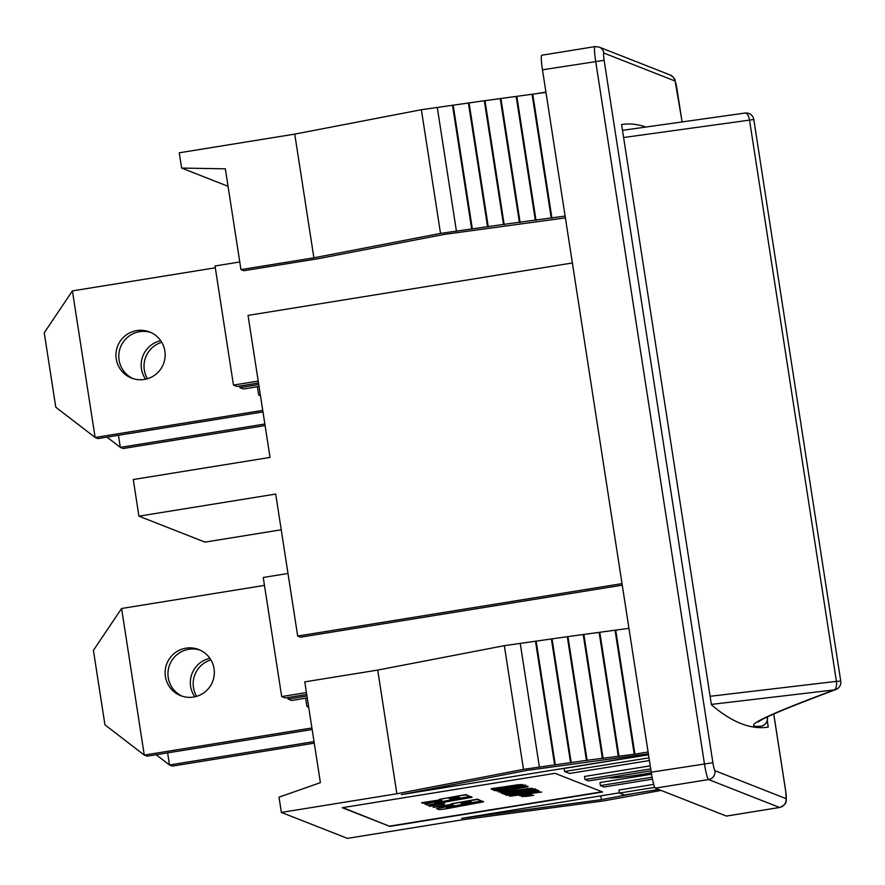 <?xml version="1.0" encoding="UTF-8"?>
<svg xmlns="http://www.w3.org/2000/svg" width="885" height="885" viewBox="0 0 885 885"><rect width="100%" height="100%" fill="white"/><g stroke="black" fill="none" stroke-linecap="round" stroke-linejoin="round"><path stroke-width="1.33" d="M541.885 55.235A15.476 1.648 80.8 0 0 541.786 55.224A15.476 1.648 80.8 0 0 542.472 69.804L651.216 772.185A15.476 1.648 80.8 0 0 655.354 788.159L726.386 816.058A15.476 1.648 80.8 0 0 726.496 816.07L779.685 807.474C787.871 803.702 785.393 801.688 786.289 800.604L785.747 791.356L773.778 714.029M767.24 720.545L768.257 727.094A3967.09 421.559 -99.2 0 1 711.418 704.77L621.602 124.542A3967.09 421.559 -99.2 0 1 645.961 127.02M651.316 772.815A30.964 1.936 -8.8 0 1 609.002 777.616M649.413 760.547L569.542 773.457L564.564 771.499L564.099 768.445L648.517 754.794M648.993 757.848L564.564 771.499M650.995 770.824L588.547 780.924L584.996 779.519L584.52 776.466L650.232 765.846M650.707 768.899L584.996 779.519M653.727 784.387L618.969 790.006L619.445 793.06L624.412 795.007L658.694 789.464M654.756 787.351L619.445 793.06M651.537 774.198L599.964 782.539L600.439 785.592L603.99 786.986L652.466 779.154M652.09 777.24L600.439 785.592M545.934 92.117L532.316 94.319M281.231 529.794L204.999 542.118L138.934 516.165L133.259 479.526L270.025 457.412L248.043 315.403L572.385 262.978M294.749 134.122L421.371 109.718L484.327 100.746L503.465 224.425L440.52 233.397L313.898 257.812L294.749 134.122L179.257 152.795L181.624 168.061L225.354 168.825L240.952 269.604L243.795 270.721L318.334 258.663L443.927 234.459L565.404 217.876M239.769 261.971L215.022 265.976L233.463 385.075L258.21 381.081M469.127 103.202L488.277 226.881M468.408 102.914L487.558 226.593M453.209 105.37L472.358 229.049M452.489 105.083L471.639 228.773M437.29 107.55L456.439 231.228M421.371 109.718L440.52 233.397M565.117 216.062L503.465 224.425M484.327 100.746L545.968 92.372M532.803 94.507L551.941 218.186M532.073 94.219L551.222 217.898M516.884 96.675L536.022 220.354M516.154 96.399L535.303 220.077M500.965 98.855L520.115 222.533M500.246 98.567L519.384 222.246M485.046 101.023L504.196 224.702M240.952 269.604L313.898 257.812M138.934 516.165L275.7 494.062L297.681 636.061L622.022 583.624M297.681 636.061L300.524 637.178L622.255 585.162M281.375 812.43L396.867 793.756L523.489 769.353L586.445 760.37L567.296 636.691L504.339 645.674L377.718 670.078L304.772 681.87L320.381 782.65L279.007 797.164L281.375 812.43L347.44 838.383L462.932 819.709L603.758 800.881L661.095 790.416M571.245 762.826L552.096 639.147M570.526 762.549L551.377 638.87M555.326 765.005L536.177 641.326M554.607 764.717L535.458 641.039M539.408 767.173L520.258 643.495M523.489 769.353L504.339 645.674M396.867 793.756L377.718 670.078M648.495 754.651L401.303 794.619L526.896 770.404L648.373 753.821M628.936 628.328L567.296 636.691M586.445 760.37L634.91 754.142L615.772 630.452M634.91 754.142L648.086 752.007M634.191 753.854L615.042 630.175M619.002 756.31L599.853 632.631M618.272 756.022L599.134 632.344M603.083 758.478L583.934 634.799M602.353 758.202L583.215 634.523M587.164 760.658L568.015 636.979M634.811 793.325L601.369 799.664L461.682 818.337L619.411 792.838M601.369 799.664L600.782 795.847M509.384 789.254L516.32 788.269M389.876 826.402L342.274 807.706L555.028 773.313L602.619 792.009L389.876 826.402L342.794 807.618M602.054 791.787L389.82 826.092M287.99 573.469L263.243 577.474L281.684 696.572L306.431 692.568M181.624 168.061L228.064 186.304M497.348 789.63L522.25 785.603M449.425 798.226L451.151 798.901L459.381 797.374M460.974 802.761L462.7 803.436L470.931 801.91M528.312 794.642L522.062 796.345L526.199 796.411L533.876 795.294L525.436 796.168L531.62 794.42L519.904 795.825L528.378 794.973M519.904 795.825L531.586 794.221M525.38 795.858L533.876 795.294M506.32 795.029L507.105 794.387L506.364 795.338L510.214 795.195L533.5 790.77L534.994 791.356L538.567 790.77L536.609 790.006L506.364 795.338M507.924 793.347L509.085 794.088L507.337 793.414L528.102 790.936L535.392 789.177L503.366 793.801L505.556 794.664L511.419 793.69M509.849 794.464L522.338 792.396M520.944 792.54L536.564 789.708L538.567 790.77M500.987 792.86L502.713 793.546L532.582 788.369L527.239 788.623L504.738 792.617L500.932 792.562L524.539 789.099M524.451 789.066L532.582 788.369M505.07 789.298L527.515 786.145L528.135 786.676L495.965 790.891L505.269 789.84L506.618 790.371L498.941 792.064L528.135 786.676M498.443 791.865L506.076 790.15M495.965 790.891L498.443 790.239M493.974 790.183L508.643 787.174L525.624 785.061L494.018 790.482L510.988 788.369L525.624 785.061M435.365 802.817L470.875 796.544L472.059 797.297L470.92 796.843L436.006 803.348L434.867 802.905L469.791 796.4L466.019 794.918L459.392 795.715L441.936 798.967L439.402 799.62L440.619 800.106L421.603 802.75L422.742 803.193L441.748 800.549L425.01 804.089L427.643 805.129L472.059 797.297M425.01 804.089L441.925 800.626M421.603 802.75L440.033 799.874M439.391 799.343L465.964 794.608L469.791 796.4M436.559 808.625L439.192 809.664L445.819 808.868L483.608 801.832L482.469 801.379L447.556 807.894L446.416 807.441L481.34 800.936L477.568 799.454L453.485 803.503L450.952 804.155L452.169 804.642L433.152 807.286L454.016 805.372L436.559 808.625L453.474 805.162M433.152 807.286L451.582 804.41M450.941 803.879L477.513 799.155L481.34 800.936M446.914 807.352L482.425 801.08L483.608 801.832M491.197 789.022L492.934 789.697L522.792 784.53L517.448 784.774L494.947 788.778L491.153 788.712L514.749 785.26M514.672 785.227L522.792 784.53M503.366 793.801L531.785 789.42M528.323 789.807L535.337 788.867M509.649 796.268L541.775 792.031L515.059 795.538L538.81 790.869L509.649 796.268L534.839 791.29M538.534 790.615L539.319 791.068M522.261 794.21L541.775 792.031M429.081 806.312L444.082 804.2L436.139 804.731L429.081 806.312L436.095 804.432L444.69 803.657M441.626 804.587L442.655 803.989M430.785 805.726L433.351 805.936M531.83 789.73L530.989 789.796M462.744 803.746L460.477 802.85L469.205 801.224L471.473 802.12L462.7 803.436M451.195 799.21L448.927 798.314L457.656 796.688L459.923 797.584L451.151 798.901M501.12 789.63L497.392 789.94L500.136 789.199L522.338 785.946L501.076 789.32M509.937 789.763L508.842 789.331L523.699 787.23L509.893 789.453M522.393 792.694L521.519 792.849M528.356 794.951L522.172 796.699M260.478 395.683L258.674 394.987L257.402 386.723M260.323 394.721L258.674 394.987M258.508 382.995L237.014 386.468L233.463 385.075M258.741 384.533L239.857 387.586L239.614 386.048M306.73 694.493L285.235 697.966L281.684 696.572M306.962 696.03L288.079 699.084L287.835 697.546M259.039 386.457L243.408 388.98L239.857 387.586M307.261 697.944L291.63 700.478L288.079 699.084M308.699 707.181L306.896 706.473L305.624 698.21M308.544 706.208L306.896 706.473M711.363 704.405L834.356 689.902C764.253 715.932 739.749 728.034 760.857 726.198L754.274 727.149L760.868 726.198A7.744 7.744 0 0 0 767.406 717.359L766.565 717.359M623.604 137.518L753.81 119.53A7.744 7.744 0 0 0 745.093 113.048A7.744 3.418 82 0 1 749.473 119.763L836.413 681.361L710.113 696.296M745.059 113.048L622.498 130.349L745.082 113.048A7.744 3.418 82 0 1 745.082 113.048M834.356 689.902A7.744 6.538 69.9 0 0 835.739 689.592A7.744 6.538 69.9 0 0 835.761 689.581A7.744 7.744 0 0 0 840.75 681.129L836.413 681.361A7.744 3.407 83.9 0 1 834.356 689.902M767.262 717.027L767.295 717.292A7.744 7.644 84.6 0 1 760.857 726.198M262.745 410.386L95.115 437.478L55.777 407.211L44.25 332.782L72.415 290.899L215.309 267.801M72.415 290.899L95.115 437.478L97.958 438.595L262.989 411.912M136.777 330.581A24.769 24.581 111.4 0 1 163.437 363.989A24.769 24.581 111.4 0 1 116.101 352.385A24.769 24.581 111.4 0 1 136.777 330.581M151.014 332.55A24.769 24.581 -68.6 0 0 119.044 352.739A24.769 24.581 -68.6 0 0 132.938 378.581M311.918 727.979L144.277 755.082L104.939 724.815L93.412 650.375L121.588 608.493L264.471 585.394M121.588 608.493L144.277 755.082L147.12 756.199L312.151 729.517M185.95 648.174A24.769 24.581 111.4 0 1 212.61 681.594A24.769 24.581 111.4 0 1 165.274 669.989A24.769 24.581 111.4 0 1 185.95 648.174M200.187 650.154A24.769 24.581 -68.6 0 0 168.205 670.343A24.769 24.581 -68.6 0 0 182.111 696.174M264.858 424.026L120.327 447.39L123.17 448.507L265.102 425.563M118.457 435.287L120.327 447.39L107.008 437.135M145.616 379.2A24.769 24.581 111.4 0 1 160.727 340.725M161.745 342.307A24.769 24.581 -68.6 0 0 147.441 378.725M314.031 741.619L169.5 764.983L172.343 766.1L314.263 743.157M167.619 752.881L169.5 764.983L156.169 754.739M194.777 696.794A24.769 24.581 111.4 0 1 209.889 658.318M210.907 659.911A24.769 24.581 -68.6 0 0 196.603 696.329M541.786 55.224L594.974 46.617A15.476 1.648 80.8 0 0 595.66 61.209L704.405 763.589A15.476 1.648 80.8 0 0 708.542 779.552L779.574 807.463A7.744 7.677 -68.6 0 0 785.991 798.602L714.958 770.691A7.744 0.819 -99.2 0 1 712.89 762.715L604.145 60.324A7.744 0.819 -99.2 0 1 603.858 53.045L674.89 80.944A7.744 0.819 -99.2 0 1 676.97 88.931L682.069 121.909M542.472 69.804L604.145 60.324M651.216 772.185L712.89 762.715M655.354 788.159L708.542 779.552A7.744 7.677 111.4 0 0 714.958 770.691M773.733 714.051L785.703 791.312A7.744 0.819 -99.2 0 1 785.991 798.602M726.386 816.058L779.574 807.463M603.858 53.045A7.744 7.677 -68.6 0 0 599.09 47.06L670.122 74.971A7.744 7.677 111.4 0 1 674.89 80.944M594.974 46.617L599.09 47.06M682.114 121.898L674.978 80.181C675.233 79.086 673.618 77.349 670.122 74.971M835.739 689.581C788.037 707.469 762.228 718.255 758.301 721.972M840.75 681.129L753.81 119.53"/></g></svg>

